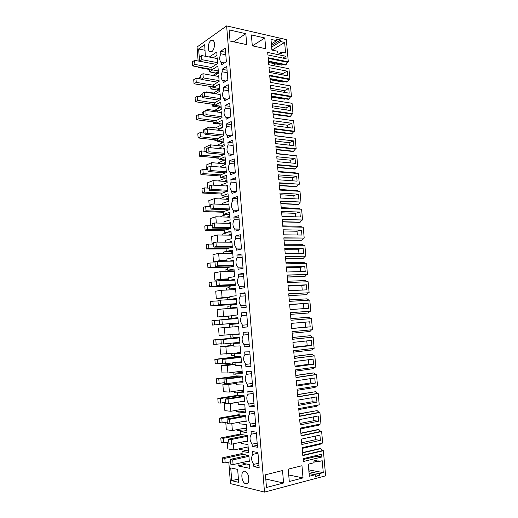 <?xml version="1.0" encoding="UTF-8"?>
<svg xmlns="http://www.w3.org/2000/svg" width="518" height="518" viewBox="0 0 518 518"><rect width="100%" height="100%" fill="white"/><g stroke="black" fill="none" stroke-linecap="round" stroke-linejoin="round"><path stroke-width="0.78" d="M228.814 462.134L230.458 483.624L264.504 492.1L226.631 25.9L197.06 46.996L198.129 60.994M226.631 25.9L286.318 39.614L288.319 61.849L268.143 57.705L268.758 64.724L288.94 68.719L289.873 79.06L269.677 75.285L270.292 82.343L290.494 85.962L291.427 96.354L271.218 92.962L271.833 100.058L292.055 103.296L292.994 113.74L272.766 110.735L273.387 117.871L293.628 120.72L294.574 131.222L274.32 128.6L274.948 135.774L295.202 138.235L296.154 148.789L275.887 146.568L276.515 153.775L296.788 155.847L297.746 166.453L277.46 164.627L278.095 171.879L298.387 173.543L299.346 184.207L279.04 182.783L279.681 190.074L299.993 191.336L300.958 202.059L280.633 201.042L281.274 208.372L301.599 209.227L302.577 220.008L282.232 219.392L282.873 226.767L303.224 227.208L304.202 238.047L283.838 237.853L284.486 245.26L304.849 245.292L305.834 256.183L285.457 256.41L286.104 263.856L306.488 263.468L307.478 274.417L287.082 275.064L287.736 282.556L308.139 281.74L309.129 292.754L288.72 293.829L289.374 301.359L309.79 300.11L310.794 311.182L290.358 312.691L291.019 320.266L311.46 318.583L310.593 318.654L308.734 317.217L290.883 318.654M209.997 69.069L209.356 69.477L198.627 67.534L199.262 67.113M213.267 57.809L217.036 55.297L216.777 51.988L209.272 57.032M214.381 75.738L218.46 73.187L217.89 66.019L212.037 69.775L218.279 70.901M212.037 69.775L211.836 67.249L217.715 63.449L217.269 57.828L216.388 58.411M215.449 93.771L219.891 91.181L219.315 83.974L213.429 87.51L213.228 84.965L219.14 81.384L218.693 75.738L217.735 76.327M213.429 87.51L219.677 88.526L217.21 89.977L217.282 90.812M216.472 111.907L221.322 109.266L220.746 102.02L214.828 105.335L221.082 106.248M214.828 105.335L214.627 102.784L220.571 99.417L220.124 93.739L219.082 94.341M217.418 130.147L222.766 127.454L222.19 120.17L216.233 123.265L216.032 120.694L222.015 117.554L221.562 111.843L220.422 112.458M216.233 123.265L222.5 124.061M209.052 129.144L208.89 127.078L220.662 128.516M219.736 128.406L222.727 126.897M218.266 148.504L224.223 145.739L223.64 138.416L217.651 141.284L223.918 141.971M217.651 141.284L217.443 138.707L223.459 135.787L223.005 130.044L221.749 130.672M210.489 147.714L210.263 144.826L223.271 146.18M221.121 145.959L224.126 144.554M219.671 167.023L225.68 164.128L225.097 156.76L219.069 159.408L218.868 156.812L224.916 154.118L224.456 148.349L223.064 148.99M219.069 159.408L225.349 159.971M211.933 166.388L211.648 162.665L225.66 163.876M222.513 163.604L225.537 162.315M221.128 185.651L221.076 184.939L227.149 182.614L226.56 175.207L220.5 177.629L220.292 175.019L226.379 172.552L225.919 166.751L224.346 167.405M220.5 177.629L226.787 178.075M213.384 185.166L213.034 180.607L227.065 181.553M223.918 181.339L226.955 180.16M222.598 204.383L222.513 203.302L228.626 201.204L228.037 193.758L221.937 195.946L221.73 193.324L227.855 191.09L227.389 185.256L225.589 185.93M221.937 195.946L228.237 196.277M214.847 204.047L214.426 198.64L228.477 199.333M225.324 199.177L228.38 198.109M224.08 223.219L223.964 221.756L230.109 219.897L229.513 212.412L223.381 214.361L223.174 211.726L229.332 209.732L228.865 203.859L226.774 204.565M223.381 214.361L229.688 214.575M216.317 223.031L215.831 216.77L229.895 217.197M226.742 217.107L229.811 216.148M225.563 242.165L225.421 240.32L231.604 238.694L231.002 231.164L224.838 232.88L224.631 230.232L230.821 228.47L230.355 222.572L227.855 223.31M224.838 232.88L231.151 232.97M217.793 242.126L217.236 234.997L231.326 235.166M228.166 235.127L231.255 234.285M227.001 261.214L226.884 258.981L233.106 257.595L232.504 250.026L226.301 251.502L226.088 248.834L232.317 247.319L231.85 241.382L228.755 242.178M226.301 251.502L232.621 251.47M214.989 261.933L213.5 261.953L219.224 260.683L218.654 253.321L232.757 253.224M229.597 253.25L232.699 252.525M228.567 280.368L228.36 277.745L234.615 276.606L234.006 268.991L227.771 270.228L227.557 267.547L233.825 266.265L233.353 260.301L229.306 261.176M227.771 270.228L234.097 270.072M228.483 279.338L214.892 280.199L220.655 279.15L220.085 271.749L234.201 271.38M231.034 271.464L234.155 270.856M236.422 298.964L230.05 299.32L229.837 296.613L236.13 295.72L235.522 288.06L229.247 289.05L229.034 286.357L235.34 285.327L234.861 279.325L229.053 280.348M229.247 289.05L235.58 288.772M229.914 297.572L216.297 298.536L222.093 297.714L221.516 290.274L235.651 289.633M232.478 289.782L235.619 289.29M237.917 317.825L231.54 318.305L231.326 315.585L237.658 314.938L237.05 307.239L230.73 307.983L230.516 305.27L236.862 304.487L236.383 298.452L230.05 299.32M230.73 307.983L237.076 307.575M231.352 315.909L217.709 316.977L223.536 316.381L222.954 308.903L237.108 307.99M233.935 308.191L237.095 307.821M238.274 382.057L243.033 382.232L242.547 376.055L236.066 375.906L235.845 373.141L242.288 373.258L241.666 365.423L235.237 365.41L235.023 362.652L241.479 362.632L240.993 356.494L234.55 356.598L234.33 353.852L240.74 353.71L240.119 345.92L233.728 346.16L233.514 343.421L239.931 343.143L239.445 337.037L233.042 337.399L232.828 334.667L239.193 334.272L238.578 326.521L232.226 327.02L232.012 324.294L238.39 323.763L237.911 317.689L231.54 318.305M232.012 324.32L229.273 324.546L229.48 327.169L218.557 328.088L219.127 335.515L239.167 333.942M232.828 334.667L239.18 334.078M235.981 334.136L239.161 333.845M239.899 342.774L233.514 343.421M230.737 343.233L230.918 345.551L219.982 346.684L220.551 354.157L240.656 352.713M234.33 353.852L240.689 353.134M237.451 352.79L240.637 352.434M210.923 40.553L213.222 40.605C215.488 42.379 214.484 50.032 211.797 51.619L209.557 51.547C207.297 49.799 208.23 42.23 210.923 40.553M249.177 344.205L244.114 344.735L244.282 346.885L249.352 346.348M248.4 334.57L243.337 335.042C241.505 338.377 241.764 341.602 244.114 344.735M244.282 346.885L249.378 346.704L248.193 332.012L243.123 332.342L243.337 335.042M233.903 217.094L234.11 219.71C232.362 223.323 232.582 226.424 234.771 229.014L235.023 231.151L239.944 229.798L238.792 215.598L233.903 217.094L238.927 217.249M239.135 219.852L234.11 219.71M234.861 229.073L239.892 229.163M244.496 286.201L239.445 286.415L239.614 288.532L244.619 287.749L243.454 273.31L238.474 274.229L243.518 274.087M243.732 276.729L238.688 276.89C236.881 280.406 237.134 283.586 239.445 286.415M238.474 274.229L238.688 276.89M242.191 257.66L237.153 257.724C235.36 261.305 235.612 264.458 237.911 267.191L238.079 269.295L243.052 268.324L241.893 253.962L236.94 255.076L241.977 255.031M237.911 267.191L242.955 267.081M236.94 255.076L237.153 257.724M236.383 248.083L241.414 248.07L236.37 248.07L236.545 250.175L241.492 249.003L240.339 234.725L235.418 236.033L240.449 236.091M240.663 238.701L235.625 238.662C233.845 242.294 234.097 245.435 236.37 248.07M235.418 236.033L235.625 238.662M245.862 366.556L250.984 366.576L249.793 351.8L244.69 351.936L244.904 354.649C243.836 355.989 243.46 357.873 243.777 360.295L245.687 364.394L245.862 366.556L250.932 365.909M249.974 354.066L244.904 354.649M227.052 70.221L222.073 69.302L226.742 66.375L227.842 79.953L223.154 82.757L222.993 80.769L225.699 81.229M227.253 72.708L222.274 71.808C220.726 75.343 220.778 78.218 222.429 80.419L222.993 80.769M222.073 69.302L222.274 71.808M236.117 182.453L231.099 182.116C229.403 185.703 229.578 188.74 231.617 191.22L232.006 193.434L236.862 191.705L235.729 177.661L230.892 179.532L235.91 179.882M231.844 191.375L236.862 191.666M230.892 179.532L231.099 182.116M234.803 173.031L230.348 172.688L230.51 174.734L235.34 172.818L234.214 158.858L229.403 160.904L234.414 161.357M234.622 163.908L229.61 163.474C227.939 167.055 228.088 170.059 230.057 172.488L230.348 172.688M229.403 160.904L229.61 163.474M233.132 145.467L228.127 144.936C226.483 148.504 226.612 151.483 228.509 153.865L232.809 154.481M228.859 154.099L229.021 156.132L233.825 154.04L232.705 140.151L227.92 142.385L232.925 142.929M227.92 142.385L228.127 144.936M238.371 210.366L233.346 210.172L233.514 212.244L238.397 210.696L237.257 196.575L232.394 198.258L237.412 198.517M237.626 201.101L232.601 200.861C230.879 204.461 231.073 207.53 233.184 210.062L233.346 210.172M232.394 198.258L232.601 200.861M228.71 90.747L223.724 89.938C222.157 93.48 222.222 96.38 223.931 98.627L224.449 98.951L224.605 100.952L229.325 98.316L228.218 84.667L223.523 87.425L228.509 88.248M224.449 98.951L227.389 99.398M223.523 87.425L223.724 89.938M229.124 117.664L225.913 117.23L226.068 119.244L230.814 116.79L229.707 103.056L224.98 105.646L229.973 106.378M230.18 108.89L225.188 108.171C223.588 111.72 223.679 114.64 225.447 116.932L225.913 117.23M224.98 105.646L225.188 108.171M231.65 127.13L226.651 126.502C225.032 130.063 225.136 133.009 226.968 135.347L230.924 136.027M227.383 135.612L227.544 137.639L232.317 135.36L231.203 121.555L226.45 123.964L231.449 124.598M226.45 123.964L226.651 126.502M245.279 295.901L240.229 296.166C238.416 299.624 238.668 302.816 240.993 305.743L241.161 307.873L246.199 307.291L245.027 292.761L240.015 293.492L245.066 293.24M240.993 305.743L246.05 305.426M240.015 293.492L240.229 296.166M246.833 315.177L241.776 315.546C239.957 318.946 240.21 322.157 242.547 325.181L242.722 327.324L247.785 326.936L246.607 312.328L241.563 312.859L246.62 312.509M242.722 327.324L247.779 326.89M242.547 325.181L247.61 324.76M241.563 312.859L241.776 315.546M225.809 54.766L220.83 53.768C219.308 57.304 219.347 60.153 220.94 62.315L224.054 63.164M221.549 62.684L221.704 64.659L226.366 61.687L225.272 48.18L220.636 51.282L225.608 52.292M220.636 51.282L220.83 53.768M205.109 50.285L198.608 48.99L204.675 44.703L205.342 56.268M199.514 60.23L198.608 48.99M226.444 354.021L225.861 346.464L233.689 345.648M219.982 346.684L225.861 346.464M230.918 345.551L233.67 345.448M236.266 342.67L239.879 342.508M236.752 337.192L236.791 337.71M230.07 334.686L230.257 337.134L233.009 336.978M224.987 335.152L224.404 327.629L232.219 326.975M218.557 328.088L224.404 327.629M229.48 327.169L232.219 326.955M228.619 316.181L228.826 318.797L237.937 318.052M235.256 318.311L235.289 318.719M235.645 323.2L235.709 323.983M228.826 318.797L237.93 317.922M223.536 316.381L231.345 315.818M217.709 316.977L217.146 309.589L222.954 308.903M228.03 308.573L227.849 306.274L230.575 305.944M234.162 304.48L234.194 304.817M227.201 297.954L227.344 299.78M222.093 297.714L229.895 297.3M216.297 298.536L215.734 291.187L221.516 290.274M226.58 290.048L226.431 288.099L229.137 287.658M225.783 279.817L225.835 280.465M220.655 279.15L228.451 278.885M214.892 280.199L214.335 272.889L220.085 271.749M225.142 271.62L225.019 270.014L227.713 269.477M219.224 260.683L227.013 260.567M213.5 261.953L212.943 254.688L218.654 253.321M223.711 253.289L223.614 252.033L226.288 251.392M213.597 243.816L212.115 243.81L213.565 243.428M212.115 243.81L211.558 236.577L217.236 234.997M222.287 235.055L222.216 234.142L226.657 232.906M210.696 225.317L210.179 218.57L215.831 216.77M220.869 216.925L220.823 216.343L226.735 214.478M209.272 206.656L208.812 200.654L214.426 198.64M219.464 198.886L226.379 196.18M207.847 188.099L207.446 182.835L213.034 180.607M218.24 180.957L225.751 177.998M224.158 177.888L224.216 178.606M206.436 169.639L206.093 165.106L211.648 162.665M217.476 163.17L224.948 159.939M222.727 159.738L222.818 160.858M216.252 157.737L216.796 157.783M216.271 158.016L218.978 158.262M205.037 151.288L204.746 147.475L210.263 144.826M216.595 145.487L223.925 142.029M221.296 141.686L221.419 143.208M214.847 139.789L214.912 140.618L216.297 139.944M214.912 140.618L217.618 140.915M203.639 133.029L203.399 129.934L208.89 127.078M215.624 127.901L222.526 124.378M213.455 121.931L213.558 123.303L219.91 124.113L220.506 123.808M219.91 124.113L220.033 125.654M213.558 123.303L215.65 122.216M207.627 110.684L207.524 109.427L218.272 110.93M202.247 114.873L202.065 112.484L207.524 109.427M214.594 110.412L221.128 106.825M212.069 104.176L212.218 106.086L218.557 106.999L220.163 106.112M218.557 106.999L218.654 108.184M212.218 106.086L214.769 104.649M206.203 92.314L206.17 91.861L216.051 93.421M200.867 96.814L200.738 95.124L202.13 94.289M205.581 92.217L206.17 91.861M213.513 93.02L219.742 89.361M199.948 84.751L210.69 86.512L210.878 88.954L213.422 87.425M210.878 88.954L217.21 89.977M199.495 78.859L199.417 77.855L200.796 76.968M212.82 75.466L218.363 71.989M209.356 69.477L209.544 71.905L215.876 73.038L218.324 71.497M215.876 73.038L215.915 73.524M209.544 71.905L212.697 69.891M311.46 318.583L312.458 329.713L292.016 331.656L292.676 339.277L313.131 337.153L314.141 348.349L293.674 350.731L294.341 358.391L314.814 355.827L294.334 358.294M313.131 337.153L292.676 339.225M311.564 329.798L310.01 331.462L292.146 333.191M310.593 318.654L291.019 320.266M310.794 311.182L290.365 312.71M308.877 300.168L307.083 298.841L289.245 299.896M309.926 311.266L308.352 313.008L290.507 314.368L308.352 313.008M309.129 292.754L288.727 293.894M307.161 281.779L305.445 280.555L287.619 281.248M308.275 292.864L306.708 294.651L288.876 295.674M307.478 274.417L287.095 275.181M305.445 263.487L303.813 262.373L286.007 262.691M306.624 274.559L305.07 276.392L304.409 276.495L287.257 277.078M305.834 256.183L285.47 256.565M303.723 245.286L302.188 244.289L284.395 244.243M304.985 256.352L303.438 258.229L302.784 258.359L285.645 258.586M304.202 238.047L283.858 238.053M302 227.182L300.576 226.295L282.802 225.893M303.354 238.241L301.819 240.171L301.172 240.313L284.045 240.197M302.577 220.008L282.252 219.645M300.272 209.168L298.964 208.404L281.209 207.64M301.735 220.228L300.207 222.196L299.559 222.364L282.452 221.898M300.958 202.059L280.659 201.334M298.523 191.246L297.371 190.598L279.629 189.484M300.123 202.305L298.601 204.325L297.96 204.513L280.866 203.703M299.346 184.207L279.072 183.126M296.762 173.413L295.778 172.895L278.056 171.426M298.517 184.479L296.367 186.752L279.286 185.606M297.746 166.453L296.924 166.751L277.493 165.009M294.962 155.659L276.489 153.47M296.924 166.751L294.781 169.088L277.719 167.605M296.154 148.789L295.338 149.113L275.926 146.995M293.11 137.982L274.935 135.606M295.338 149.113L293.207 151.515L276.159 149.702M294.574 131.222L293.758 131.572L274.365 129.073M291.187 120.377L273.387 117.832M293.758 131.572L291.64 134.032L274.611 131.889M274.618 131.986L287.924 133.566M292.994 113.74L292.184 114.115L272.811 111.247M292.184 114.115L290.08 116.641L273.064 114.174M273.09 114.472L286.694 116.149M291.427 96.354L290.624 96.756L271.264 93.518M271.574 97.054L284.686 99.191L285.418 98.828M290.624 96.756L288.532 99.339L271.529 96.555M289.873 79.06L289.07 79.481L269.729 75.881M289.07 79.481L286.985 82.129L270.001 79.027M270.066 79.72L283.165 82.103L284.11 81.604M288.319 61.849L287.522 62.302L268.201 58.34M308.068 303.263L289.646 304.448L290.093 309.589L308.514 308.294L308.068 303.263L289.659 304.662M303.891 308.624L303.457 303.768M301.495 230.128L283.139 229.791L283.579 234.822L301.936 235.055L301.495 230.128L296.995 231.229L283.242 230.996M297.326 234.997L296.995 231.229M306.41 284.829L288.002 285.632L288.448 290.747L306.857 289.84L306.41 284.829L301.832 285.489L288.047 286.098M302.24 290.067L301.832 285.489M300.595 271.613L300.207 267.307L286.435 267.631M304.765 266.498L286.376 266.912L286.817 272.002L305.212 271.484L304.765 266.498L300.207 267.307M291.899 123.31L273.64 120.798L274.067 125.667L292.327 128.088L291.899 123.31L287.542 125.259L273.873 123.413M287.743 127.48L287.542 125.259M298.957 253.257L298.595 249.223L284.835 249.262M303.127 248.264L284.751 248.303L285.191 253.36L303.567 253.218L303.127 248.264L298.595 249.223M290.333 105.834L272.092 102.972L272.513 107.815L290.76 110.587L290.333 105.834L286.001 107.919L272.339 105.814M286.176 109.887L286.001 107.919M295.707 216.841L295.396 213.338L281.662 212.827M299.877 212.089L281.533 211.376L281.973 216.382L300.317 216.99L299.877 212.089L295.396 213.338M288.766 88.448L270.545 85.243L270.966 90.061L289.193 93.175L288.766 88.448L284.46 90.663L270.81 88.306M284.615 92.392L284.46 90.663M295.066 158.54L276.774 156.74L277.201 161.661L295.5 163.364L295.066 158.54L290.663 160.211L276.962 158.89M290.902 162.937L290.663 160.211M298.264 194.146L279.94 193.065L280.374 198.038L298.698 199.022L298.264 194.146L293.81 195.532L280.083 194.749M294.101 198.776L293.81 195.532M296.659 176.295L278.354 174.851L278.781 179.798L297.092 181.145L296.659 176.295L292.23 177.829L278.522 176.774M292.495 180.808L292.23 177.829M293.479 140.883L275.207 138.72L275.628 143.615L293.907 145.681L293.479 140.883L289.096 142.69L275.414 141.103M289.322 145.163L289.096 142.69M311.862 345.512L311.402 340.423L292.948 342.404L293.402 347.597L311.862 345.512L307.193 345.668L306.773 340.922M293.369 347.228L307.193 345.668M287.218 71.154L269.01 67.605L269.425 72.397L287.639 75.855L287.218 71.154L282.932 73.504L269.295 70.895M283.061 74.987L282.932 73.504M285.878 56.287L267.689 52.447L267.903 54.947L286.098 58.741L285.878 56.287L282.815 58.055M245.81 33.676L229.15 29.908L230.063 41.051L246.736 44.632L245.81 33.676L233.65 41.822M279.649 53.276L281.604 52.124L281.747 53.723L277.732 52.868L277.59 51.263L271.905 50.039L270.972 39.362L276.644 40.65L276.508 39.051L280.516 39.964L280.659 41.557L271.646 47.06M280.516 39.964L271.51 45.493M280.659 41.557L284.635 42.457L272.041 50.071M281.604 52.124L285.58 52.978L284.635 42.457M276.644 40.65L271.367 43.907M264.808 37.969L251.379 34.933L252.305 45.83L265.74 48.718L264.808 37.969L252.421 45.856M310.185 326.852L309.732 321.795L291.291 323.374L291.744 328.541L310.185 326.852L305.542 327.169L305.102 322.19M291.731 328.431L305.542 327.169M287.522 62.302L286.065 64.659L268.441 61.105M286.065 64.659L285.45 65.003L268.486 61.59M282.776 64.465L281.65 65.106L268.564 62.477M275.738 63.915L272.902 65.546M312.263 337.199L310.392 335.696L292.521 337.477M310.392 335.696L292.521 337.509M306.708 294.651L288.876 295.623M305.07 276.392L287.25 276.994M303.438 258.229L285.638 258.469M301.819 240.171L284.032 240.041M300.207 222.196L282.433 221.71M298.601 204.325L280.847 203.483M297.008 186.545L279.267 185.347M295.415 168.862L277.693 167.314M293.842 151.262L276.133 149.378M292.269 133.761L274.579 131.533M290.708 116.356L273.031 113.785M289.154 99.035L271.49 96.128M287.607 81.799L269.962 78.568M313.183 348.459L311.674 350.013L293.797 352.13M231.533 353.457L231.701 355.575L234.466 355.523M241.42 361.875L235.023 362.652M250.757 363.759L245.687 364.394M232.271 362.904L232.362 364.037L221.413 365.384L221.989 372.895L227.914 372.999L238.934 371.548L242.159 371.594M235.845 373.141L242.217 372.293M238.934 371.548L242.12 371.128M247.442 386.344L252.603 386.57L251.398 371.71L246.264 371.633L246.484 374.365C244.625 377.57 244.891 380.834 247.267 384.168L247.442 386.344L252.519 385.586M251.56 373.679L246.484 374.365M227.914 372.999L227.324 365.397L235.166 364.426M221.413 365.384L227.324 365.397M232.362 364.037L235.133 364.037M314.814 355.827L315.831 367.081L295.344 369.91L296.018 377.616L316.504 374.598L315.63 374.585L313.733 372.947L313.06 372.941L295.83 375.427M313.545 364.271L313.086 359.155L294.619 361.532L295.072 366.763L313.545 364.271L308.851 364.277L308.45 359.751M295.014 366.129L308.851 364.277M313.94 355.84L312.056 354.273L311.383 354.28L294.172 356.403M312.056 354.273L294.179 356.475M314.808 367.223L313.351 368.667L295.454 371.173M233.009 372.325L233.145 374.113L235.93 374.171M252.344 383.424L247.267 384.168M241.025 401.67L244.6 401.942L244.107 395.733L237.587 395.325L237.367 392.54L243.849 392.916L243.227 385.036L236.758 384.77L236.564 382.303M226.444 383.676L222.85 384.188L223.426 391.737L229.39 392.081L240.423 390.404L243.667 390.578M237.367 392.54L243.745 391.563M240.423 390.404L243.615 389.918M249.035 406.241L254.228 406.682L253.017 391.731L247.85 391.453L248.07 394.198C246.6 396.16 246.426 398.756 247.546 401.994L248.86 404.053L249.035 406.241L254.118 405.38M253.153 393.402L248.07 394.198M234.486 391.304L234.602 392.754L237.399 392.916M229.39 392.081L228.801 384.434L236.642 383.307M222.85 384.188L228.801 384.434M234.214 382.64L236.596 382.724M316.504 374.598L317.528 385.916L297.028 389.199L297.701 396.943L318.207 393.479L317.32 393.434L315.417 391.725L297.507 394.71M316.427 386.091L315.035 387.425L297.125 390.319M315.63 374.585L296.005 377.467M315.242 383.132L314.776 377.991L296.296 380.775L296.749 386.033L315.242 383.132L310.522 382.977L310.14 378.69M296.672 385.133L310.522 382.977M315.417 391.725L297.494 394.561M313.733 372.947L295.836 375.537M317.32 393.434L297.682 396.749M253.943 403.198L248.86 404.053M243.305 421.432L246.173 421.769L245.681 415.527L239.122 414.847L238.902 412.05L245.422 412.684L244.794 404.765L238.286 404.234L238.125 402.149M225.796 402.849L224.294 403.088L224.877 410.683L230.873 411.266L241.919 409.362L245.182 409.66M238.902 412.05L245.279 410.936M241.919 409.362L245.111 408.812M250.634 426.256L255.86 426.903L254.642 411.868L249.443 411.376L249.67 414.141L249.307 414.575C248.161 416.589 248.109 419.036 249.139 421.937L250.459 424.054L250.634 426.256L255.724 425.278M254.752 413.235L249.67 414.141M230.873 411.266L230.277 403.58L238.131 402.292M224.294 403.088L225.822 403.218M229.681 403.528L230.277 403.58M316.945 402.097L316.479 396.924L297.979 400.123L298.439 405.406L316.945 402.097L312.199 401.787L311.836 397.727M298.336 404.241L312.199 401.787M235.981 410.385L236.066 411.493L239.944 411.868M255.549 423.089L250.459 424.054M245.357 441.33L247.759 441.705L247.261 435.424L240.663 434.479L240.443 431.669L247.002 432.569L246.367 424.605L239.821 423.808L239.692 422.105M247.28 461.35L249.352 461.758L248.847 455.439L242.21 454.228L241.99 451.398L248.588 452.57L247.954 444.554L241.369 443.492L241.265 442.178M237.969 463.48L238.157 465.928L249.844 468.363L249.546 464.627L242.923 463.293L242.851 462.367M198.627 67.534L198.588 66.99M252.247 446.386L257.498 447.248L256.281 432.122L251.049 431.423L251.269 434.207C249.378 437.198 249.644 440.527 252.072 444.172L252.247 446.386L257.342 445.299M253.865 466.634L259.155 467.709L257.925 452.499L252.661 451.579L252.888 454.377C250.984 457.31 251.249 460.651 253.69 464.406L253.865 466.634L258.968 465.429M238.668 482.349L237.658 469.412L230.743 467.916L231.721 480.672L238.668 482.349M245.791 483.799C250.052 485.159 249.637 473.187 245.37 471.432L244.807 471.238C240.566 470.014 241.038 481.889 245.305 483.624L245.791 483.799M238.986 448.866L239.018 449.274L246.102 450.505M233.391 443.803L233.864 449.961L227.797 448.886L227.285 442.145M237.477 429.577L237.535 430.335L243.292 431.112M246.704 428.852L243.428 428.425L232.368 430.562L226.334 429.733L225.764 422.274M264.504 492.1L325.628 475.828L323.368 450.725L302.81 455.587L302.123 447.707L322.675 443.039L321.639 431.539L301.1 435.929L300.414 428.095L320.946 423.892L319.917 412.457L299.398 416.381L298.718 408.592L319.23 404.849L318.207 393.479M315.125 474.753L315.287 476.573L319.386 475.492L319.224 473.685L323.277 472.623L322.209 460.722L318.156 461.726L317.994 459.919L313.902 460.923L314.063 462.736L308.268 464.173L309.33 476.269L315.125 474.753L309.091 473.575M283.579 483.009L266.479 487.49L265.443 474.779L282.53 470.545L283.579 483.009L265.786 479.046M299.676 419.58L300.136 424.896L318.654 421.166L318.188 415.967L299.676 419.58M303.03 477.92L289.284 481.52L288.235 469.133L301.968 465.734L303.03 477.92L288.733 474.98M301.845 444.489L320.377 440.345L319.91 435.114L301.379 439.141L301.845 444.489M303.328 461.506L321.872 456.993L321.626 454.234L303.082 458.683L303.328 461.506M323.368 450.725L322.468 450.589L320.532 448.679L319.839 448.575L302.551 452.602M318.039 405.07L316.725 406.28L298.802 409.57M319.917 412.457L319.03 412.38L317.113 410.606L299.184 413.986M317.113 410.606L299.171 413.804M319.03 412.38L299.372 416.135M319.651 424.158L318.428 425.246L300.492 428.936M241.99 451.398L248.387 450.012M233.864 449.961L244.936 447.597L248.239 448.154M244.936 447.597L248.141 446.911M238.157 465.928L246.471 464.005M240.443 431.669L246.827 430.419M243.428 428.425L246.62 427.81M252.072 444.172L257.168 443.097M256.365 433.184L251.269 434.207M231.721 480.672L238.409 479.033M253.69 464.406L258.793 463.215M257.983 453.244L252.888 454.377M232.368 430.562L231.824 423.562M226.334 422.17L227.285 422.287M322.468 450.589L302.777 455.238M321.639 431.539L320.746 431.436L318.816 429.59L318.13 429.513L300.854 433.152M321.251 443.363L320.137 444.308L302.188 448.4M320.746 431.436L301.075 435.632M321.872 456.993L317.048 456.209L316.971 455.348M303.159 459.557L317.048 456.209M318.654 421.166L313.882 420.694L313.545 416.873M300.013 423.459L313.882 420.694M320.377 440.345L315.579 439.704L315.261 436.124M301.696 442.78L315.579 439.704M318.156 461.726L313.908 460.994M323.277 472.623L308.767 469.878M319.224 473.685L308.929 471.704M319.386 475.492L309.084 473.478M320.532 448.679L302.577 452.868M318.816 429.59L300.874 433.372M248.368 455.354L230.134 459.408L230.491 464.057L233.087 464.594L232.724 459.926L230.134 459.408M248.918 456.3L232.724 459.926M249.281 460.897L233.087 464.594M242.152 453.509L222.313 457.86L222.656 462.432L225.168 462.95L224.818 458.352L222.313 457.86M242.948 454.364L224.818 458.352M230.316 461.791L225.168 462.95M247.157 435.411L228.58 439.141L228.937 443.764L231.514 444.191L231.157 439.549L228.58 439.141M247.326 436.279L231.157 439.549M247.688 440.844L231.514 444.191M240.624 434L220.804 437.93L221.147 442.469L223.646 442.884L223.297 438.319L220.804 437.93M241.77 434.641L223.297 438.319M228.788 441.841L223.646 442.884M239.102 414.601L219.308 418.11L219.651 422.63L222.131 422.941L221.782 418.395L219.308 418.11M240.76 415.015L221.782 418.395M227.266 421.995L222.131 422.941M245.687 415.643L227.033 418.997L227.389 423.588L229.947 423.912L229.591 419.289L227.033 418.997M245.746 416.375L229.591 419.289M246.108 420.914L229.947 423.912M244.127 396.011L225.498 398.964L225.848 403.535L228.393 403.742L228.043 399.151L225.498 398.964M244.172 396.581L228.043 399.151M244.535 401.094L228.393 403.742M237.587 395.305L217.819 398.407L218.156 402.9L220.623 403.101L220.279 398.582L217.819 398.407M240.035 395.474L220.279 398.582M225.751 402.272L220.623 403.101M237.419 375.938L216.336 378.813L216.673 383.281L219.127 383.378L218.784 378.885L216.336 378.813M239.925 375.997L218.784 378.885M224.249 382.653L219.127 383.378M242.579 376.482L223.97 379.046L224.32 383.585L226.852 383.689L226.495 379.124L223.97 379.046M242.612 376.897L226.495 379.124M242.968 381.39L226.852 383.689M241.038 357.07L222.449 359.239L222.798 363.759L225.311 363.753L224.961 359.214L222.449 359.239M241.058 357.329L224.961 359.214M241.414 361.791L225.311 363.753M239.504 337.762L220.94 339.549L221.283 344.043L223.782 343.933L223.439 339.42L220.94 339.549M239.51 337.872L223.439 339.42M239.866 342.307L223.782 343.933M222.267 324.223L238.325 322.934L219.781 324.436L222.267 324.223L221.918 319.736L219.438 319.975L219.781 324.436M237.976 318.518L221.918 319.736M236.81 303.826L218.285 304.947L220.759 304.629L220.409 300.168L217.948 300.505L218.285 304.947M236.448 299.274L220.409 300.168M236.797 303.665L220.759 304.629M235.295 284.816L216.796 285.56L219.256 285.146L218.913 280.704L216.459 281.144L216.796 285.56M234.926 280.141L218.913 280.704M235.276 284.505L219.256 285.146M239.018 356.526L214.866 359.33L215.197 363.772L217.631 363.765L217.295 359.298L214.866 359.33M240.993 356.546L217.295 359.298M222.753 363.15L217.631 363.765M239.478 337.451L213.397 339.95L213.733 344.373L216.155 344.263L215.818 339.827L213.397 339.95M239.484 337.548L215.818 339.827M221.264 343.751L216.155 344.263M238.332 322.979L212.276 325.084L214.679 324.877L214.342 320.461L211.94 320.687L212.276 325.084M219.444 320.072L214.342 320.461M238.325 322.967L214.679 324.877M236.849 304.319L210.826 305.898L213.215 305.594L212.879 301.198L210.496 301.528L210.826 305.898M217.974 300.913L212.879 301.198M236.836 304.163L213.215 305.594M231.85 285.897L209.382 286.823L211.758 286.415L211.428 282.051L209.052 282.478L209.382 286.823M216.518 281.863L211.428 282.051M234.285 285.496L211.758 286.415M233.799 265.915L215.32 266.291L217.761 265.773L217.424 261.357L214.983 261.901L215.32 266.291M233.417 261.111L217.424 261.357M233.76 265.456L217.761 265.773M228.224 267.411L207.945 267.851L210.308 267.353L209.978 263.008L207.621 263.532L207.945 267.851M215.061 262.924L209.978 263.008M230.639 266.919L210.308 267.353M226.101 248.938L206.52 248.983L208.871 248.387L208.54 244.069L206.196 244.69L206.52 248.983M213.617 244.082L208.54 244.069M228.075 248.355L208.871 248.387M232.304 247.112L213.85 247.125L216.278 246.503L215.941 242.12L213.513 242.754L213.85 247.125M231.915 242.191L215.941 242.12M232.252 246.51L216.278 246.503M230.821 228.412L212.386 228.062L214.802 227.35L214.465 222.986L212.056 223.724L212.386 228.062M230.419 223.375L214.465 222.986M230.756 227.667L214.802 227.35M224.657 230.549L205.102 230.225L207.44 229.532L207.109 225.239L204.778 225.952L205.102 230.225M212.179 225.349L207.109 225.239M225.952 229.856L207.44 229.532M223.219 212.263L203.691 211.564L206.015 210.781L205.691 206.507L203.367 207.317L203.691 211.564M210.748 206.714L205.691 206.507M224.061 211.441L206.015 210.781M229.085 209.809L210.936 209.117L213.332 208.301L212.995 203.962L210.606 204.798L210.936 209.117M228.93 204.662L212.995 203.962M229.273 208.929L213.332 208.301M227.298 191.291L209.492 190.268L211.875 189.361L211.538 185.049L209.162 185.975L209.492 190.268M227.454 186.053L211.538 185.049M227.791 190.294L211.875 189.361M221.788 194.069L202.285 193.013L204.597 192.133L204.273 187.885L201.968 188.785L202.285 193.013M209.33 188.183L204.273 187.885M222.306 193.11L204.597 192.133M220.37 175.978L200.893 174.56L203.185 173.588L202.868 169.36L200.576 170.351L200.893 174.56M207.919 169.755L202.868 169.36M220.636 174.877L203.185 173.588M225.595 172.87L208.055 171.529L210.418 170.526L210.088 166.233L207.724 167.256L208.055 171.529M225.984 167.541L210.088 166.233M226.321 171.762L210.418 170.526M223.957 154.545L206.624 152.888L208.974 151.793L208.65 147.526L206.293 148.647L206.624 152.888M224.521 149.132L208.65 147.526M224.857 153.334L208.974 151.793M218.959 157.984L199.508 156.203L201.787 155.141L201.47 150.939L199.19 152.02L199.508 156.203M206.507 151.431L201.47 150.939M219.03 156.74L201.787 155.141M217.554 140.087L198.122 137.95L200.395 136.797L200.077 132.621L197.811 133.793L198.122 137.95M205.109 133.204L200.077 132.621M217.463 138.694L200.395 136.797M222.364 136.318L205.199 134.356L207.543 133.171L207.213 128.924L204.875 130.135L205.199 134.356M223.07 130.827L207.213 128.924M223.4 135.004L207.543 133.171M216.155 122.28L196.749 119.794L199.009 118.557L198.692 114.4L196.439 115.663L196.749 119.794M203.723 115.074L198.692 114.4M216.038 120.759L199.009 118.557M220.81 118.188L203.788 115.928L206.112 114.646L205.788 110.425L203.464 111.726L203.788 115.928M221.62 112.62L205.788 110.425M221.95 116.777L206.112 114.646M214.769 104.571L195.39 101.742L197.63 100.408L197.313 96.277L195.079 97.624L195.39 101.742M202.337 97.041L197.313 96.277M214.64 102.92L197.63 100.408M219.282 100.149L202.383 97.598L204.694 96.225L204.37 92.029L202.059 93.421L202.383 97.598M220.182 94.516L204.37 92.029M220.513 98.647L204.694 96.225M213.384 86.953L194.03 83.78L196.257 82.368L195.946 78.257L193.719 79.688L194.03 83.78M200.965 79.105L195.946 78.257M213.241 85.179L196.257 82.368M217.774 82.213L200.984 79.364L203.283 77.907L202.959 73.731L200.667 75.214L200.984 79.364M218.751 76.509L202.959 73.731M219.082 80.614L203.283 77.907M212.011 69.431L192.677 65.922L194.897 64.42L194.587 60.328L192.372 61.849L192.677 65.922M216.246 64.394L194.587 60.328M211.862 67.534L194.897 64.42M216.284 64.368L199.592 61.234L201.878 59.687L201.56 55.536L199.275 57.103L199.592 61.234M217.333 58.592L201.56 55.536M217.657 62.678L201.878 59.687M209.557 51.547L211.273 51.891M239.886 229.105L234.771 229.014M226.023 81.041L222.429 80.419M236.849 191.524L231.617 191.22M235.172 172.882L230.057 172.488M233.184 154.319L228.509 153.865M238.364 210.263L233.184 210.062M227.732 99.21L223.931 98.627M229.48 117.476L225.447 116.932M231.293 135.845L226.968 135.347M224.359 62.969L220.94 62.315M247.895 482.97L245.305 483.624"/></g></svg>
